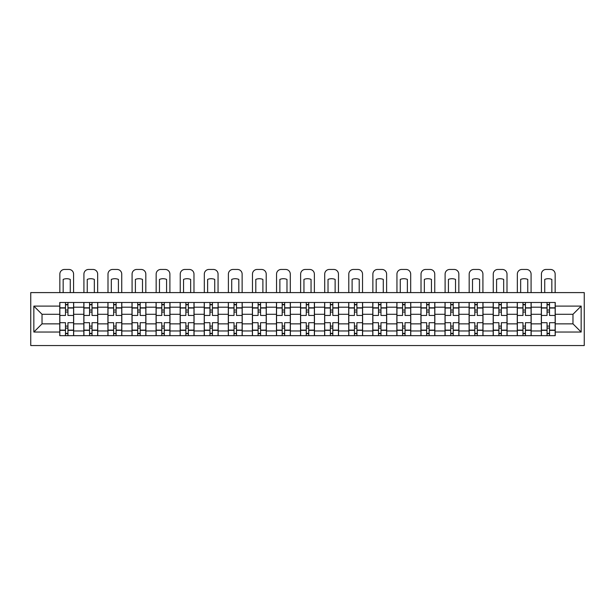 <?xml version="1.0" encoding="UTF-8"?>
<svg xmlns="http://www.w3.org/2000/svg" width="615" height="615" viewBox="0 0 615 615"><rect width="100%" height="100%" fill="white"/><g stroke="black" fill="none" stroke-linecap="round" stroke-linejoin="round"><path stroke-width="0.92" d="M30.75 345.545L584.25 345.545L584.25 292.602L30.75 292.602L30.75 345.545M83.848 335.667L83.848 307.193L73.662 307.193L73.662 335.667M73.662 307.193L73.662 302.48M83.848 307.193L83.848 302.48M97.739 302.48L97.739 335.667M107.925 335.667L107.925 302.48M121.816 302.48L121.816 335.667M132.002 335.667L132.002 302.48M145.893 302.48L145.893 335.667M156.079 335.667L156.079 302.48M169.971 302.48L169.971 335.667M180.164 335.667L180.164 302.48M194.056 302.48L194.056 335.667M204.242 335.667L204.242 302.48M218.133 302.48L218.133 335.667M228.319 335.667L228.319 302.48M242.21 302.48L242.21 335.667M252.396 335.667L252.396 302.48M266.287 302.48L266.287 335.667M276.473 335.667L276.473 302.48M290.365 302.48L290.365 335.667M300.55 335.667L300.55 302.48M314.45 302.48L314.45 335.667M324.635 335.667L324.635 302.48M338.527 302.48L338.527 335.667M348.713 335.667L348.713 302.48M362.604 302.48L362.604 335.667M372.79 335.667L372.79 302.48M386.681 302.48L386.681 335.667M396.867 335.667L396.867 302.48M410.759 302.48L410.759 335.667M420.944 335.667L420.944 302.48M434.836 302.48L434.836 335.667M445.029 335.667L445.029 302.48M458.921 302.48L458.921 335.667M469.107 335.667L469.107 302.48M482.998 302.48L482.998 335.667M493.184 335.667L493.184 302.48M507.075 302.48L507.075 335.667M517.261 335.667L517.261 302.48M531.152 302.48L531.152 335.667M541.338 335.667L541.338 302.48M541.338 323.859L531.152 323.859M517.261 323.859L507.075 323.859M493.184 323.859L482.998 323.859M469.107 323.859L458.921 323.859M445.029 323.859L434.836 323.859M420.944 323.859L410.759 323.859M396.867 323.859L386.681 323.859M372.79 323.859L362.604 323.859M348.713 323.859L338.527 323.859M324.635 323.859L314.45 323.859M300.55 323.859L290.365 323.859M276.473 323.859L266.287 323.859M252.396 323.859L242.21 323.859M228.319 323.859L218.133 323.859M204.242 323.859L194.056 323.859M180.164 323.859L169.971 323.859M156.079 323.859L145.893 323.859M132.002 323.859L121.816 323.859M107.925 323.859L97.739 323.859M83.848 323.859L73.662 323.859M541.338 314.288L531.152 314.288M517.261 314.288L507.075 314.288M493.184 314.288L482.998 314.288M469.107 314.288L458.921 314.288M445.029 314.288L434.836 314.288M420.944 314.288L410.759 314.288M396.867 314.288L386.681 314.288M372.79 314.288L362.604 314.288M348.713 314.288L338.527 314.288M324.635 314.288L314.45 314.288M300.55 314.288L290.365 314.288M276.473 314.288L266.287 314.288M252.396 314.288L242.21 314.288M228.319 314.288L218.133 314.288M204.242 314.288L194.056 314.288M180.164 314.288L169.971 314.288M156.079 314.288L145.893 314.288M132.002 314.288L121.816 314.288M107.925 314.288L97.739 314.288M83.848 314.288L73.662 314.288M42.02 323.859L59.77 323.859L59.77 314.288L42.02 314.288L42.02 323.859L33.84 332.039L33.84 306.109L59.77 306.109L59.77 314.288M555.23 314.288L555.23 323.859L572.98 323.859L572.98 314.288L555.23 314.288L555.23 302.48L59.77 302.48L59.77 306.109M555.23 306.109L581.16 306.109L581.16 332.039L555.23 332.039L555.23 323.859M59.77 323.859L59.77 335.667L555.23 335.667L555.23 332.039M59.77 332.039L33.84 332.039M67.95 333.353L65.482 333.353M65.482 304.802L67.95 304.802M92.027 333.353L89.559 333.353M89.559 304.802L92.027 304.802M116.104 333.353L113.637 333.353M113.637 304.802L116.104 304.802M140.182 333.353L137.714 333.353M137.714 304.802L140.182 304.802M164.267 333.353L161.791 333.353M161.791 304.802L164.267 304.802M188.344 333.353L185.868 333.353M185.868 304.802L188.344 304.802M212.421 333.353L209.953 333.353M209.953 304.802L212.421 304.802M236.498 333.353L234.031 333.353M234.031 304.802L236.498 304.802M260.575 333.353L258.108 333.353M258.108 304.802L260.575 304.802M284.653 333.353L282.185 333.353M282.185 304.802L284.653 304.802M308.738 333.353L306.262 333.353M306.262 304.802L308.738 304.802M332.815 333.353L330.347 333.353M330.347 304.802L332.815 304.802M356.892 333.353L354.425 333.353M354.425 304.802L356.892 304.802M380.969 333.353L378.502 333.353M378.502 304.802L380.969 304.802M405.047 333.353L402.579 333.353M402.579 304.802L405.047 304.802M429.132 333.353L426.656 333.353M426.656 304.802L429.132 304.802M453.209 333.353L450.734 333.353M450.734 304.802L453.209 304.802M477.286 333.353L474.818 333.353M474.818 304.802L477.286 304.802M501.363 333.353L498.896 333.353M498.896 304.802L501.363 304.802M525.441 333.353L522.973 333.353M522.973 304.802L525.441 304.802M549.518 333.353L547.05 333.353M547.05 304.802L549.518 304.802M33.84 306.109L42.02 314.288M572.98 323.859L581.16 332.039M572.98 314.288L581.16 306.109M73.585 335.667L73.585 315.449L67.95 315.449L67.95 302.48M65.482 302.48L65.482 315.449L59.847 315.449L59.847 302.48M73.585 315.449L73.585 302.48M59.847 335.667L59.847 322.706L65.482 322.706L65.482 335.667M67.95 335.667L67.95 322.706L73.585 322.706M65.482 312.051L67.95 312.051M59.847 322.706L59.847 315.449M67.95 326.096L65.482 326.096M67.95 333.661L65.482 333.661M65.482 328.103L67.95 328.103M67.95 310.045L65.482 310.045M65.482 304.486L67.95 304.486M73.585 292.602L73.585 274.082A4.628 4.628 0 0 0 68.949 269.455L64.475 269.455A4.628 4.628 0 0 0 59.847 274.082L59.847 292.602M63.16 292.602L63.16 279.394A9.571 9.571 0 0 1 70.264 279.394L70.264 292.602M97.662 335.667L97.662 315.449L92.027 315.449L92.027 302.48M89.559 302.48L89.559 315.449L83.924 315.449L83.924 302.48M97.662 315.449L97.662 302.48M83.924 335.667L83.924 322.706L89.559 322.706L89.559 335.667M92.027 335.667L92.027 322.706L97.662 322.706M89.559 312.051L92.027 312.051M83.924 322.706L83.924 315.449M92.027 326.096L89.559 326.096M92.027 333.661L89.559 333.661M89.559 328.103L92.027 328.103M92.027 310.045L89.559 310.045M89.559 304.486L92.027 304.486M97.662 292.602L97.662 274.082A4.628 4.628 0 0 0 93.034 269.455L88.552 269.455A4.628 4.628 0 0 0 83.924 274.082L83.924 292.602M87.245 292.602L87.245 279.394A9.571 9.571 0 0 1 94.341 279.394L94.341 292.602M121.739 335.667L121.739 315.449L116.104 315.449L116.104 302.48M113.637 302.48L113.637 315.449L108.002 315.449L108.002 302.48M121.739 315.449L121.739 302.48M108.002 335.667L108.002 322.706L113.637 322.706L113.637 335.667M116.104 335.667L116.104 322.706L121.739 322.706M113.637 312.051L116.104 312.051M108.002 322.706L108.002 315.449M116.104 326.096L113.637 326.096M116.104 333.661L113.637 333.661M113.637 328.103L116.104 328.103M116.104 310.045L113.637 310.045M113.637 304.486L116.104 304.486M121.739 292.602L121.739 274.082A4.628 4.628 0 0 0 117.111 269.455L112.63 269.455A4.628 4.628 0 0 0 108.002 274.082L108.002 292.602M111.323 292.602L111.323 279.394A9.571 9.571 0 0 1 118.418 279.394L118.418 292.602M145.817 335.667L145.817 315.449L140.182 315.449L140.182 302.48M137.714 302.48L137.714 315.449L132.079 315.449L132.079 302.48M145.817 315.449L145.817 302.48M132.079 335.667L132.079 322.706L137.714 322.706L137.714 335.667M140.182 335.667L140.182 322.706L145.817 322.706M137.714 312.051L140.182 312.051M132.079 322.706L132.079 315.449M140.182 326.096L137.714 326.096M140.182 333.661L137.714 333.661M137.714 328.103L140.182 328.103M140.182 310.045L137.714 310.045M137.714 304.486L140.182 304.486M145.817 292.602L145.817 274.082A4.628 4.628 0 0 0 141.189 269.455L136.715 269.455A4.628 4.628 0 0 0 132.079 274.082L132.079 292.602M135.4 292.602L135.4 279.394A9.571 9.571 0 0 1 142.503 279.394L142.503 292.602M169.894 335.667L169.894 315.449L164.267 315.449L164.267 302.48M161.791 302.48L161.791 315.449L156.156 315.449L156.156 302.48M169.894 315.449L169.894 302.48M156.156 335.667L156.156 322.706L161.791 322.706L161.791 335.667M164.267 335.667L164.267 322.706L169.894 322.706M161.791 312.051L164.267 312.051M156.156 322.706L156.156 315.449M164.267 326.096L161.791 326.096M164.267 333.661L161.791 333.661M161.791 328.103L164.267 328.103M164.267 310.045L161.791 310.045M161.791 304.486L164.267 304.486M169.894 292.602L169.894 274.082A4.628 4.628 0 0 0 165.266 269.455L160.792 269.455A4.628 4.628 0 0 0 156.156 274.082L156.156 292.602M159.477 292.602L159.477 279.394A9.571 9.571 0 0 1 166.58 279.394L166.58 292.602M193.979 335.667L193.979 315.449L188.344 315.449L188.344 302.48M185.868 302.48L185.868 315.449L180.241 315.449L180.241 302.48M193.979 315.449L193.979 302.48M180.241 335.667L180.241 322.706L185.868 322.706L185.868 335.667M188.344 335.667L188.344 322.706L193.979 322.706M185.868 312.051L188.344 312.051M180.241 322.706L180.241 315.449M188.344 326.096L185.868 326.096M188.344 333.661L185.868 333.661M185.868 328.103L188.344 328.103M188.344 310.045L185.868 310.045M185.868 304.486L188.344 304.486M193.979 292.602L193.979 274.082A4.628 4.628 0 0 0 189.343 269.455L184.869 269.455A4.628 4.628 0 0 0 180.241 274.082L180.241 292.602M183.554 292.602L183.554 279.394A9.571 9.571 0 0 1 190.658 279.394L190.658 292.602M218.056 335.667L218.056 315.449L212.421 315.449L212.421 302.48M209.953 302.48L209.953 315.449L204.318 315.449L204.318 302.48M218.056 315.449L218.056 302.48M204.318 335.667L204.318 322.706L209.953 322.706L209.953 335.667M212.421 335.667L212.421 322.706L218.056 322.706M209.953 312.051L212.421 312.051M204.318 322.706L204.318 315.449M212.421 326.096L209.953 326.096M212.421 333.661L209.953 333.661M209.953 328.103L212.421 328.103M212.421 310.045L209.953 310.045M209.953 304.486L212.421 304.486M218.056 292.602L218.056 274.082A4.628 4.628 0 0 0 213.42 269.455L208.946 269.455A4.628 4.628 0 0 0 204.318 274.082L204.318 292.602M207.632 292.602L207.632 279.394A9.571 9.571 0 0 1 214.735 279.394L214.735 292.602M242.133 335.667L242.133 315.449L236.498 315.449L236.498 302.48M234.031 302.48L234.031 315.449L228.396 315.449L228.396 302.48M242.133 315.449L242.133 302.48M228.396 335.667L228.396 322.706L234.031 322.706L234.031 335.667M236.498 335.667L236.498 322.706L242.133 322.706M234.031 312.051L236.498 312.051M228.396 322.706L228.396 315.449M236.498 326.096L234.031 326.096M236.498 333.661L234.031 333.661M234.031 328.103L236.498 328.103M236.498 310.045L234.031 310.045M234.031 304.486L236.498 304.486M242.133 292.602L242.133 274.082A4.628 4.628 0 0 0 237.505 269.455L233.024 269.455A4.628 4.628 0 0 0 228.396 274.082L228.396 292.602M231.717 292.602L231.717 279.394A9.571 9.571 0 0 1 238.812 279.394L238.812 292.602M266.21 335.667L266.21 315.449L260.575 315.449L260.575 302.48M258.108 302.48L258.108 315.449L252.473 315.449L252.473 302.48M266.21 315.449L266.21 302.48M252.473 335.667L252.473 322.706L258.108 322.706L258.108 335.667M260.575 335.667L260.575 322.706L266.21 322.706M258.108 312.051L260.575 312.051M252.473 322.706L252.473 315.449M260.575 326.096L258.108 326.096M260.575 333.661L258.108 333.661M258.108 328.103L260.575 328.103M260.575 310.045L258.108 310.045M258.108 304.486L260.575 304.486M266.21 292.602L266.21 274.082A4.628 4.628 0 0 0 261.583 269.455L257.108 269.455A4.628 4.628 0 0 0 252.473 274.082L252.473 292.602M255.794 292.602L255.794 279.394A9.571 9.571 0 0 1 262.889 279.394L262.889 292.602M290.288 335.667L290.288 315.449L284.653 315.449L284.653 302.48M282.185 302.48L282.185 315.449L276.55 315.449L276.55 302.48M290.288 315.449L290.288 302.48M276.55 335.667L276.55 322.706L282.185 322.706L282.185 335.667M284.653 335.667L284.653 322.706L290.288 322.706M282.185 312.051L284.653 312.051M276.55 322.706L276.55 315.449M284.653 326.096L282.185 326.096M284.653 333.661L282.185 333.661M282.185 328.103L284.653 328.103M284.653 310.045L282.185 310.045M282.185 304.486L284.653 304.486M290.288 292.602L290.288 274.082A4.628 4.628 0 0 0 285.66 269.455L281.186 269.455A4.628 4.628 0 0 0 276.55 274.082L276.55 292.602M279.871 292.602L279.871 279.394A9.571 9.571 0 0 1 286.974 279.394L286.974 292.602M314.365 335.667L314.365 315.449L308.738 315.449L308.738 302.48M306.262 302.48L306.262 315.449L300.635 315.449L300.635 302.48M314.365 315.449L314.365 302.48M300.635 335.667L300.635 322.706L306.262 322.706L306.262 335.667M308.738 335.667L308.738 322.706L314.365 322.706M306.262 312.051L308.738 312.051M300.635 322.706L300.635 315.449M308.738 326.096L306.262 326.096M308.738 333.661L306.262 333.661M306.262 328.103L308.738 328.103M308.738 310.045L306.262 310.045M306.262 304.486L308.738 304.486M314.365 292.602L314.365 274.082A4.628 4.628 0 0 0 309.737 269.455L305.263 269.455A4.628 4.628 0 0 0 300.635 274.082L300.635 292.602M303.948 292.602L303.948 279.394A9.571 9.571 0 0 1 311.052 279.394L311.052 292.602M338.45 335.667L338.45 315.449L332.815 315.449L332.815 302.48M330.347 302.48L330.347 315.449L324.712 315.449L324.712 302.48M338.45 315.449L338.45 302.48M324.712 335.667L324.712 322.706L330.347 322.706L330.347 335.667M332.815 335.667L332.815 322.706L338.45 322.706M330.347 312.051L332.815 312.051M324.712 322.706L324.712 315.449M332.815 326.096L330.347 326.096M332.815 333.661L330.347 333.661M330.347 328.103L332.815 328.103M332.815 310.045L330.347 310.045M330.347 304.486L332.815 304.486M338.45 292.602L338.45 274.082A4.628 4.628 0 0 0 333.814 269.455L329.34 269.455A4.628 4.628 0 0 0 324.712 274.082L324.712 292.602M328.026 292.602L328.026 279.394A9.571 9.571 0 0 1 335.129 279.394L335.129 292.602M362.527 335.667L362.527 315.449L356.892 315.449L356.892 302.48M354.425 302.48L354.425 315.449L348.79 315.449L348.79 302.48M362.527 315.449L362.527 302.48M348.79 335.667L348.79 322.706L354.425 322.706L354.425 335.667M356.892 335.667L356.892 322.706L362.527 322.706M354.425 312.051L356.892 312.051M348.79 322.706L348.79 315.449M356.892 326.096L354.425 326.096M356.892 333.661L354.425 333.661M354.425 328.103L356.892 328.103M356.892 310.045L354.425 310.045M354.425 304.486L356.892 304.486M362.527 292.602L362.527 274.082A4.628 4.628 0 0 0 357.892 269.455L353.417 269.455A4.628 4.628 0 0 0 348.79 274.082L348.79 292.602M352.111 292.602L352.111 279.394A9.571 9.571 0 0 1 359.206 279.394L359.206 292.602M386.604 335.667L386.604 315.449L380.969 315.449L380.969 302.48M378.502 302.48L378.502 315.449L372.867 315.449L372.867 302.48M386.604 315.449L386.604 302.48M372.867 335.667L372.867 322.706L378.502 322.706L378.502 335.667M380.969 335.667L380.969 322.706L386.604 322.706M378.502 312.051L380.969 312.051M372.867 322.706L372.867 315.449M380.969 326.096L378.502 326.096M380.969 333.661L378.502 333.661M378.502 328.103L380.969 328.103M380.969 310.045L378.502 310.045M378.502 304.486L380.969 304.486M386.604 292.602L386.604 274.082A4.628 4.628 0 0 0 381.977 269.455L377.495 269.455A4.628 4.628 0 0 0 372.867 274.082L372.867 292.602M376.188 292.602L376.188 279.394A9.571 9.571 0 0 1 383.283 279.394L383.283 292.602M410.682 335.667L410.682 315.449L405.047 315.449L405.047 302.48M402.579 302.48L402.579 315.449L396.944 315.449L396.944 302.48M410.682 315.449L410.682 302.48M396.944 335.667L396.944 322.706L402.579 322.706L402.579 335.667M405.047 335.667L405.047 322.706L410.682 322.706M402.579 312.051L405.047 312.051M396.944 322.706L396.944 315.449M405.047 326.096L402.579 326.096M405.047 333.661L402.579 333.661M402.579 328.103L405.047 328.103M405.047 310.045L402.579 310.045M402.579 304.486L405.047 304.486M410.682 292.602L410.682 274.082A4.628 4.628 0 0 0 406.054 269.455L401.58 269.455A4.628 4.628 0 0 0 396.944 274.082L396.944 292.602M400.265 292.602L400.265 279.394A9.571 9.571 0 0 1 407.368 279.394L407.368 292.602M434.759 335.667L434.759 315.449L429.132 315.449L429.132 302.48M426.656 302.48L426.656 315.449L421.021 315.449L421.021 302.48M434.759 315.449L434.759 302.48M421.021 335.667L421.021 322.706L426.656 322.706L426.656 335.667M429.132 335.667L429.132 322.706L434.759 322.706M426.656 312.051L429.132 312.051M421.021 322.706L421.021 315.449M429.132 326.096L426.656 326.096M429.132 333.661L426.656 333.661M426.656 328.103L429.132 328.103M429.132 310.045L426.656 310.045M426.656 304.486L429.132 304.486M434.759 292.602L434.759 274.082A4.628 4.628 0 0 0 430.131 269.455L425.657 269.455A4.628 4.628 0 0 0 421.021 274.082L421.021 292.602M424.342 292.602L424.342 279.394A9.571 9.571 0 0 1 431.446 279.394L431.446 292.602M458.844 335.667L458.844 315.449L453.209 315.449L453.209 302.48M450.734 302.48L450.734 315.449L445.106 315.449L445.106 302.48M458.844 315.449L458.844 302.48M445.106 335.667L445.106 322.706L450.734 322.706L450.734 335.667M453.209 335.667L453.209 322.706L458.844 322.706M450.734 312.051L453.209 312.051M445.106 322.706L445.106 315.449M453.209 326.096L450.734 326.096M453.209 333.661L450.734 333.661M450.734 328.103L453.209 328.103M453.209 310.045L450.734 310.045M450.734 304.486L453.209 304.486M458.844 292.602L458.844 274.082A4.628 4.628 0 0 0 454.208 269.455L449.734 269.455A4.628 4.628 0 0 0 445.106 274.082L445.106 292.602M448.42 292.602L448.42 279.394A9.571 9.571 0 0 1 455.523 279.394L455.523 292.602M482.921 335.667L482.921 315.449L477.286 315.449L477.286 302.48M474.818 302.48L474.818 315.449L469.184 315.449L469.184 302.48M482.921 315.449L482.921 302.48M469.184 335.667L469.184 322.706L474.818 322.706L474.818 335.667M477.286 335.667L477.286 322.706L482.921 322.706M474.818 312.051L477.286 312.051M469.184 322.706L469.184 315.449M477.286 326.096L474.818 326.096M477.286 333.661L474.818 333.661M474.818 328.103L477.286 328.103M477.286 310.045L474.818 310.045M474.818 304.486L477.286 304.486M482.921 292.602L482.921 274.082A4.628 4.628 0 0 0 478.286 269.455L473.811 269.455A4.628 4.628 0 0 0 469.184 274.082L469.184 292.602M472.497 292.602L472.497 279.394A9.571 9.571 0 0 1 479.6 279.394L479.6 292.602M506.998 335.667L506.998 315.449L501.363 315.449L501.363 302.48M498.896 302.48L498.896 315.449L493.261 315.449L493.261 302.48M506.998 315.449L506.998 302.48M493.261 335.667L493.261 322.706L498.896 322.706L498.896 335.667M501.363 335.667L501.363 322.706L506.998 322.706M498.896 312.051L501.363 312.051M493.261 322.706L493.261 315.449M501.363 326.096L498.896 326.096M501.363 333.661L498.896 333.661M498.896 328.103L501.363 328.103M501.363 310.045L498.896 310.045M498.896 304.486L501.363 304.486M506.998 292.602L506.998 274.082A4.628 4.628 0 0 0 502.37 269.455L497.889 269.455A4.628 4.628 0 0 0 493.261 274.082L493.261 292.602M496.582 292.602L496.582 279.394A9.571 9.571 0 0 1 503.677 279.394L503.677 292.602M531.076 335.667L531.076 315.449L525.441 315.449L525.441 302.48M522.973 302.48L522.973 315.449L517.338 315.449L517.338 302.48M531.076 315.449L531.076 302.48M517.338 335.667L517.338 322.706L522.973 322.706L522.973 335.667M525.441 335.667L525.441 322.706L531.076 322.706M522.973 312.051L525.441 312.051M517.338 322.706L517.338 315.449M525.441 326.096L522.973 326.096M525.441 333.661L522.973 333.661M522.973 328.103L525.441 328.103M525.441 310.045L522.973 310.045M522.973 304.486L525.441 304.486M531.076 292.602L531.076 274.082A4.628 4.628 0 0 0 526.448 269.455L521.966 269.455A4.628 4.628 0 0 0 517.338 274.082L517.338 292.602M520.659 292.602L520.659 279.394A9.571 9.571 0 0 1 527.755 279.394L527.755 292.602M555.153 335.667L555.153 315.449L549.518 315.449L549.518 302.48M547.05 302.48L547.05 315.449L541.415 315.449L541.415 302.48M555.153 315.449L555.153 302.48M541.415 335.667L541.415 322.706L547.05 322.706L547.05 335.667M549.518 335.667L549.518 322.706L555.153 322.706M547.05 312.051L549.518 312.051M541.415 322.706L541.415 315.449M549.518 326.096L547.05 326.096M549.518 333.661L547.05 333.661M547.05 328.103L549.518 328.103M549.518 310.045L547.05 310.045M547.05 304.486L549.518 304.486M555.153 292.602L555.153 274.082A4.628 4.628 0 0 0 550.525 269.455L546.051 269.455A4.628 4.628 0 0 0 541.415 274.082L541.415 292.602M544.736 292.602L544.736 279.394A9.571 9.571 0 0 1 551.84 279.394L551.84 292.602M517.261 307.193L507.075 307.193M493.184 307.193L482.998 307.193M469.107 307.193L458.921 307.193M445.029 307.193L434.836 307.193M420.944 307.193L410.759 307.193M396.867 307.193L386.681 307.193M372.79 307.193L362.604 307.193M348.713 307.193L338.527 307.193M324.635 307.193L314.45 307.193M300.55 307.193L290.365 307.193M276.473 307.193L266.287 307.193M252.396 307.193L242.21 307.193M228.319 307.193L218.133 307.193M204.242 307.193L194.056 307.193M180.164 307.193L169.971 307.193M156.079 307.193L145.893 307.193M132.002 307.193L121.816 307.193M107.925 307.193L97.739 307.193M541.338 307.193L531.152 307.193M517.261 330.962L507.075 330.962M493.184 330.962L482.998 330.962M469.107 330.962L458.921 330.962M445.029 330.962L434.836 330.962M420.944 330.962L410.759 330.962M396.867 330.962L386.681 330.962M372.79 330.962L362.604 330.962M348.713 330.962L338.527 330.962M324.635 330.962L314.45 330.962M300.55 330.962L290.365 330.962M276.473 330.962L266.287 330.962M252.396 330.962L242.21 330.962M228.319 330.962L218.133 330.962M204.242 330.962L194.056 330.962M180.164 330.962L169.971 330.962M156.079 330.962L145.893 330.962M132.002 330.962L121.816 330.962M107.925 330.962L97.739 330.962M83.848 330.962L73.662 330.962M541.338 330.962L531.152 330.962M73.585 307.808L67.95 307.808M65.482 307.808L59.847 307.808M65.482 308.015L59.847 308.015M65.482 330.14L59.847 330.14M65.482 330.347L59.847 330.347M73.585 330.347L67.95 330.347M73.585 308.015L67.95 308.015M73.585 330.14L67.95 330.14M97.662 307.808L92.027 307.808M89.559 307.808L83.924 307.808M89.559 308.015L83.924 308.015M89.559 330.14L83.924 330.14M89.559 330.347L83.924 330.347M97.662 330.347L92.027 330.347M97.662 308.015L92.027 308.015M97.662 330.14L92.027 330.14M121.739 307.808L116.104 307.808M113.637 307.808L108.002 307.808M113.637 308.015L108.002 308.015M113.637 330.14L108.002 330.14M113.637 330.347L108.002 330.347M121.739 330.347L116.104 330.347M121.739 308.015L116.104 308.015M121.739 330.14L116.104 330.14M145.817 307.808L140.182 307.808M137.714 307.808L132.079 307.808M137.714 308.015L132.079 308.015M137.714 330.14L132.079 330.14M137.714 330.347L132.079 330.347M145.817 330.347L140.182 330.347M145.817 308.015L140.182 308.015M145.817 330.14L140.182 330.14M169.894 307.808L164.267 307.808M161.791 307.808L156.156 307.808M161.791 308.015L156.156 308.015M161.791 330.14L156.156 330.14M161.791 330.347L156.156 330.347M169.894 330.347L164.267 330.347M169.894 308.015L164.267 308.015M169.894 330.14L164.267 330.14M193.979 307.808L188.344 307.808M185.868 307.808L180.241 307.808M185.868 308.015L180.241 308.015M185.868 330.14L180.241 330.14M185.868 330.347L180.241 330.347M193.979 330.347L188.344 330.347M193.979 308.015L188.344 308.015M193.979 330.14L188.344 330.14M218.056 307.808L212.421 307.808M209.953 307.808L204.318 307.808M209.953 308.015L204.318 308.015M209.953 330.14L204.318 330.14M209.953 330.347L204.318 330.347M218.056 330.347L212.421 330.347M218.056 308.015L212.421 308.015M218.056 330.14L212.421 330.14M242.133 307.808L236.498 307.808M234.031 307.808L228.396 307.808M234.031 308.015L228.396 308.015M234.031 330.14L228.396 330.14M234.031 330.347L228.396 330.347M242.133 330.347L236.498 330.347M242.133 308.015L236.498 308.015M242.133 330.14L236.498 330.14M266.21 307.808L260.575 307.808M258.108 307.808L252.473 307.808M258.108 308.015L252.473 308.015M258.108 330.14L252.473 330.14M258.108 330.347L252.473 330.347M266.21 330.347L260.575 330.347M266.21 308.015L260.575 308.015M266.21 330.14L260.575 330.14M290.288 307.808L284.653 307.808M282.185 307.808L276.55 307.808M282.185 308.015L276.55 308.015M282.185 330.14L276.55 330.14M282.185 330.347L276.55 330.347M290.288 330.347L284.653 330.347M290.288 308.015L284.653 308.015M290.288 330.14L284.653 330.14M314.365 307.808L308.738 307.808M306.262 307.808L300.635 307.808M306.262 308.015L300.635 308.015M306.262 330.14L300.635 330.14M306.262 330.347L300.635 330.347M314.365 330.347L308.738 330.347M314.365 308.015L308.738 308.015M314.365 330.14L308.738 330.14M338.45 307.808L332.815 307.808M330.347 307.808L324.712 307.808M330.347 308.015L324.712 308.015M330.347 330.14L324.712 330.14M330.347 330.347L324.712 330.347M338.45 330.347L332.815 330.347M338.45 308.015L332.815 308.015M338.45 330.14L332.815 330.14M362.527 307.808L356.892 307.808M354.425 307.808L348.79 307.808M354.425 308.015L348.79 308.015M354.425 330.14L348.79 330.14M354.425 330.347L348.79 330.347M362.527 330.347L356.892 330.347M362.527 308.015L356.892 308.015M362.527 330.14L356.892 330.14M386.604 307.808L380.969 307.808M378.502 307.808L372.867 307.808M378.502 308.015L372.867 308.015M378.502 330.14L372.867 330.14M378.502 330.347L372.867 330.347M386.604 330.347L380.969 330.347M386.604 308.015L380.969 308.015M386.604 330.14L380.969 330.14M410.682 307.808L405.047 307.808M402.579 307.808L396.944 307.808M402.579 308.015L396.944 308.015M402.579 330.14L396.944 330.14M402.579 330.347L396.944 330.347M410.682 330.347L405.047 330.347M410.682 308.015L405.047 308.015M410.682 330.14L405.047 330.14M434.759 307.808L429.132 307.808M426.656 307.808L421.021 307.808M426.656 308.015L421.021 308.015M426.656 330.14L421.021 330.14M426.656 330.347L421.021 330.347M434.759 330.347L429.132 330.347M434.759 308.015L429.132 308.015M434.759 330.14L429.132 330.14M458.844 307.808L453.209 307.808M450.734 307.808L445.106 307.808M450.734 308.015L445.106 308.015M450.734 330.14L445.106 330.14M450.734 330.347L445.106 330.347M458.844 330.347L453.209 330.347M458.844 308.015L453.209 308.015M458.844 330.14L453.209 330.14M482.921 307.808L477.286 307.808M474.818 307.808L469.184 307.808M474.818 308.015L469.184 308.015M474.818 330.14L469.184 330.14M474.818 330.347L469.184 330.347M482.921 330.347L477.286 330.347M482.921 308.015L477.286 308.015M482.921 330.14L477.286 330.14M506.998 307.808L501.363 307.808M498.896 307.808L493.261 307.808M498.896 308.015L493.261 308.015M498.896 330.14L493.261 330.14M498.896 330.347L493.261 330.347M506.998 330.347L501.363 330.347M506.998 308.015L501.363 308.015M506.998 330.14L501.363 330.14M531.076 307.808L525.441 307.808M522.973 307.808L517.338 307.808M522.973 308.015L517.338 308.015M522.973 330.14L517.338 330.14M522.973 330.347L517.338 330.347M531.076 330.347L525.441 330.347M531.076 308.015L525.441 308.015M531.076 330.14L525.441 330.14M555.153 307.808L549.518 307.808M547.05 307.808L541.415 307.808M547.05 308.015L541.415 308.015M547.05 330.14L541.415 330.14M547.05 330.347L541.415 330.347M555.153 330.347L549.518 330.347M555.153 308.015L549.518 308.015M555.153 330.14L549.518 330.14"/></g></svg>
